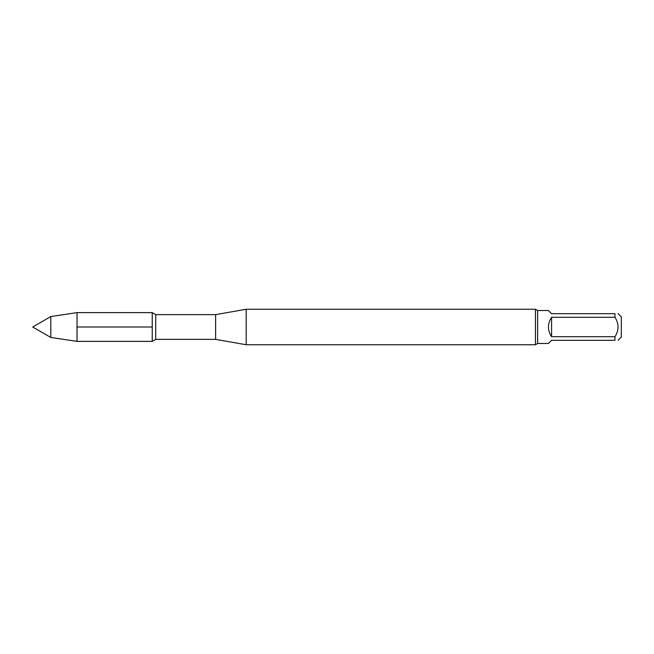 <?xml version="1.0" encoding="UTF-8"?>
<svg xmlns="http://www.w3.org/2000/svg" width="654" height="654" viewBox="0 0 654 654"><rect width="100%" height="100%" fill="white"/><g stroke="black" fill="none" stroke-linecap="round" stroke-linejoin="round"><path stroke-width="0.98" d="M614.964 336.72C619.052 330.262 619.052 323.787 614.964 317.28L551.575 317.28L551.575 336.72L614.964 336.72L614.964 340.309C619.052 340.309 619.052 340.309 614.964 340.309C619.052 340.309 619.052 340.309 614.964 340.309L551.575 340.309L548.404 343.481L537.629 343.481L537.629 310.519L535.43 309.252L246.182 309.252L246.182 344.748L535.43 344.748L535.43 309.252M551.575 317.28C547.39 323.763 547.39 330.237 551.575 336.72M537.629 310.519L548.404 310.519L551.575 313.691L614.964 313.691C619.052 313.691 619.052 313.691 614.964 313.691C619.052 313.691 619.052 313.691 614.964 313.691L614.964 317.28M618.128 340.309L621.3 337.145L621.3 316.855L618.128 313.691M246.182 344.748L215.624 339.361L155.726 339.361L152.235 341.38L152.235 312.62L77.025 312.62L77.025 341.38L50.816 337.456L50.816 316.544L77.025 312.62M215.624 339.361L215.624 314.639L246.182 309.252M155.726 339.361L155.726 314.639L152.235 312.62L152.235 341.38L77.025 341.38M50.816 337.456L32.7 327L50.816 316.544M77.025 327L152.235 327M215.624 314.639L155.726 314.639M537.629 343.481L535.43 344.748"/></g></svg>
